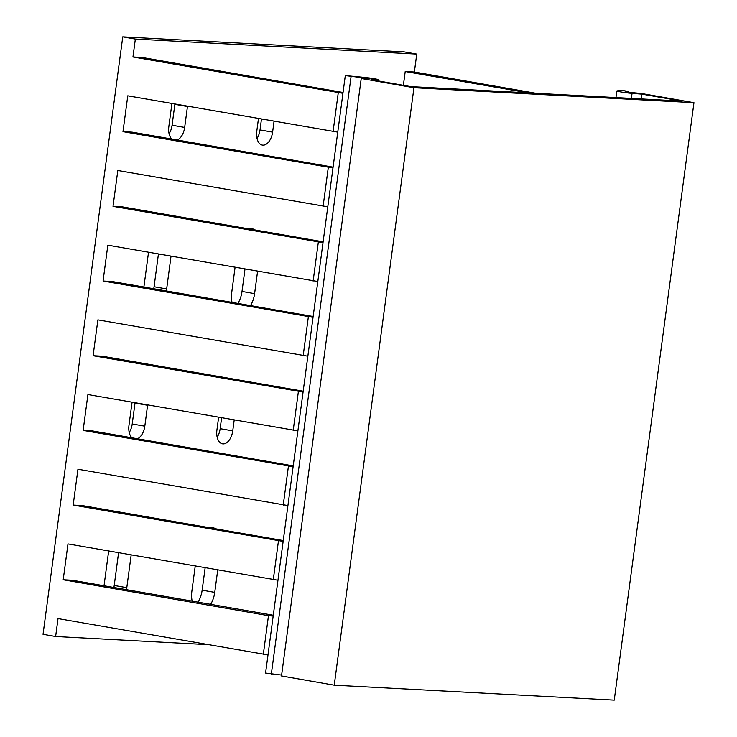 <?xml version="1.0" encoding="UTF-8"?>
<svg xmlns="http://www.w3.org/2000/svg" width="737" height="737" viewBox="0 0 737 737"><rect width="100%" height="100%" fill="white"/><g stroke="black" fill="none" stroke-linecap="round" stroke-linejoin="round"><path stroke-width="1.11" d="M122.757 36.85L404.171 51.885L416.755 54.087L135.35 39.052L122.757 36.85L43.041 634.317L55.625 636.519L58.02 618.601L268.001 654.926M174.899 104.055A13.588 7.886 -80.1 0 1 174.872 104.322L172.08 125.235A13.588 7.886 -80.1 0 1 169.086 133.756M158.437 254.035L154.07 286.739A19.623 11.396 -80.1 0 1 153.72 288.849M261.451 119.201L260.023 129.933A13.588 7.886 -80.1 0 1 257.029 138.455M244.979 269.18L242.012 291.437A19.623 11.396 -80.1 0 1 237.738 303.681M205.126 567.914L202.15 590.171A19.623 11.396 -80.1 0 1 197.875 602.415M221.588 417.934L220.16 428.667A13.588 7.886 -80.1 0 1 217.166 437.188M118.574 552.768L114.217 585.473A19.623 11.396 -80.1 0 1 113.867 587.582M135.046 402.789A13.588 7.886 -80.1 0 1 135.009 403.056L132.218 423.968A13.588 7.886 -80.1 0 1 129.224 432.49M528.401 92.89L405.221 71.526L414.369 72.014L416.755 54.087M405.221 71.526L403.379 85.317M206.544 644.589L55.625 636.519M273.298 615.248L72.346 580.249L63.198 579.761L67.988 543.915L277.969 580.24M283.257 540.571L82.314 505.564L73.166 505.075L77.947 469.229L287.927 505.554M293.225 465.885L92.282 430.887L83.134 430.39L87.915 394.544L297.895 430.869M303.193 391.2L102.24 356.201L93.092 355.713L97.883 319.858L307.863 356.192M313.151 316.514L112.208 281.516L103.06 281.027L107.842 245.181L317.822 281.506M323.119 241.837L122.176 206.83L113.028 206.342L117.809 170.496L327.79 206.821M333.087 167.152L132.135 132.153L122.987 131.656L127.777 95.81L337.758 132.135M343.046 92.466L142.103 57.468L132.955 56.979L135.35 39.052M132.098 437.916A13.588 7.886 -80.1 0 1 128.975 425.323L131.766 404.41A13.588 7.886 -80.1 0 1 132.153 402.282M147.63 404.991A13.588 7.886 -80.1 0 1 147.593 405.258L144.811 426.17A13.588 7.886 -80.1 0 1 137.248 438.819M104.018 585.841L108.661 551.027M131.168 554.97L126.801 587.675A19.623 11.396 -80.1 0 1 126.451 589.803M143.881 287.108L148.524 252.294M171.021 256.236L166.663 288.941A19.623 11.396 -80.1 0 1 166.304 291.069M171.961 139.182A13.588 7.886 -80.1 0 1 168.837 126.589L171.629 105.677A13.588 7.886 -80.1 0 1 172.016 103.549M187.493 106.257A13.588 7.886 -80.1 0 1 187.456 106.524L184.665 127.437A13.588 7.886 -80.1 0 1 177.11 140.085M274.035 121.402L272.607 132.135A13.588 7.886 -80.1 0 1 262.354 145.088A13.588 7.886 -80.1 0 1 256.78 131.287L258.457 118.675M257.572 271.382L254.597 293.639A19.623 11.396 -80.1 0 1 250.313 305.901M232.072 302.677A19.623 11.396 -80.1 0 1 231.74 292.414L235.066 267.439M248.94 229.216A19.623 11.396 -80.1 0 1 252.533 228.894A19.623 11.396 -80.1 0 1 255.813 230.423M217.71 570.116L214.743 592.373A19.623 11.396 -80.1 0 1 210.45 604.635M192.21 601.41A19.623 11.396 -80.1 0 1 191.878 591.148L195.213 566.173M209.078 527.95A19.623 11.396 -80.1 0 1 212.671 527.628A19.623 11.396 -80.1 0 1 215.95 529.157M234.182 420.136L232.745 430.869A13.588 7.886 -80.1 0 1 222.491 443.821A13.588 7.886 -80.1 0 1 216.918 430.021L218.603 417.418M414.369 72.014L536.002 93.304M342.935 93.304L132.955 56.979M338.237 92.899L333.06 131.73M332.977 167.99L122.987 131.656M328.269 167.585L323.092 206.415M323.009 242.666L113.028 206.342M318.31 242.261L313.124 281.101M313.041 317.352L103.06 281.027M308.342 316.947L303.165 355.787M303.082 392.038L93.092 355.713M298.374 391.633L293.197 430.463M293.114 466.724L83.134 430.39M288.416 466.318L283.229 505.149M283.146 541.4L73.166 505.075M278.448 540.995L273.27 579.835M263.302 654.52L268.48 615.681L63.198 579.761M268.48 615.681L273.178 616.086M625.013 91.941L641.227 93.452L693.959 102.683L614.243 700.15L334.239 685.189L281.506 675.958L361.231 78.49L369.458 78.592L345.303 75.589L364.686 77.413A9.056 0.516 -172.4 0 1 378.017 79.642A9.056 0.516 -172.4 0 1 377.104 79.753L371.079 79.66L410.785 86.607L681.642 101.08L641.936 94.133L632.06 93.369A9.056 0.516 -172.4 0 1 622.286 92.18A9.056 0.516 -172.4 0 1 616.841 90.973A9.056 0.516 -172.4 0 1 617.007 90.9L620.803 90.273L628.514 91.342L625.004 91.978M361.231 78.49L413.954 87.721L693.959 102.683M281.626 675.064L265.578 673.056L345.303 75.589M413.954 87.721L334.239 685.189M641.936 94.133L641.301 98.924M132.218 423.968L144.811 426.17M135.009 403.056L147.593 405.258M114.217 585.473L126.801 587.675M154.07 286.739L166.663 288.941M172.08 125.235L184.665 127.437M174.872 104.322L187.456 106.524M260.023 129.933L272.607 132.135M242.012 291.437L254.597 293.639M202.15 590.171L214.743 592.373M220.16 428.667L232.745 430.869M351.079 76.556L271.354 674.023M377.104 79.753L376.976 80.692M632.06 93.369L631.388 98.399M628.44 91.379L628.293 92.457M378.017 79.642L377.851 80.849M616.841 90.973L615.966 97.57M628.514 91.342L628.357 92.466"/></g></svg>
